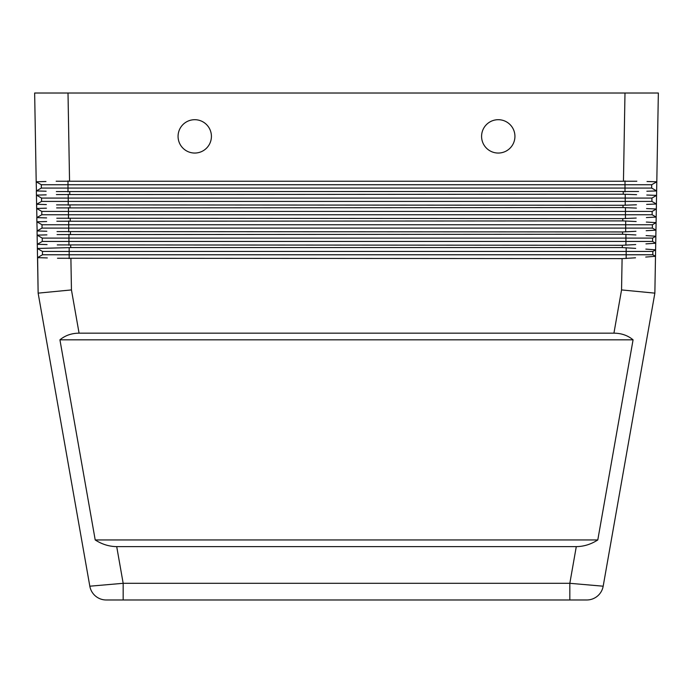 <?xml version="1.0" encoding="UTF-8"?>
<svg xmlns="http://www.w3.org/2000/svg" width="693" height="693" viewBox="0 0 693 693"><rect width="100%" height="100%" fill="white"/><g stroke="black" fill="none" stroke-linecap="round" stroke-linejoin="round"><path stroke-width="1.04" d="M638.574 191.493L56.341 191.545M56.393 194.568L623.224 194.222L636.607 194.664M635.507 257.805L622.097 258.619L57.502 258.246M622.097 258.619L621.552 289.925L654.859 293.139L655.5 256.306L645.72 257.051L655.5 256.306L652.841 254.773L42.481 254.773L42.481 251.438L37.361 248.475L70.703 247.583L622.297 247.583L635.672 248.371M613.929 333.16C621.422 333.229 627.806 335.455 633.073 339.83L597.79 539.951C590.973 544.326 583.809 546.543 576.29 546.621L116.71 546.621C109.191 546.543 102.027 544.326 95.21 539.951L59.927 339.83C65.194 335.455 71.578 333.229 79.071 333.16L613.929 333.16L621.552 289.925M654.859 293.139L603.179 586.2A16.675 16.675 0 0 1 597.479 596.084A16.675 16.675 0 0 0 603.179 586.2L569.828 583.307L569.828 599.982L586.754 599.982L106.246 599.982A16.675 16.675 0 0 1 89.821 586.2L38.141 293.139L37.613 257.64M95.521 596.084A16.675 16.675 0 0 0 106.246 599.982A16.675 16.675 0 0 1 95.521 596.084A16.675 16.675 0 0 0 106.246 599.982L123.172 599.982L123.172 583.307L89.821 586.2A16.675 16.675 0 0 0 95.521 596.084A16.675 16.675 0 0 1 89.821 586.2M79.071 333.16L71.448 289.925L38.141 293.139L37.526 257.631L42.481 254.773L42.481 251.438L69.17 251.438L69.17 247.6M56.159 181.228L636.841 181.228M69.543 180.89L68.009 93.018L34.65 93.018L36.201 181.783L45.963 181.505L36.201 181.783L36.443 190.939M658.35 93.018L656.799 181.783L658.35 93.018L624.991 93.018L623.457 180.89M636.434 204.79L623.033 205.267L56.566 204.885M56.627 207.909L622.99 207.562L636.373 208.091M636.2 218.044L622.799 218.607L56.8 218.226M56.852 221.24L622.756 220.902L636.139 221.517M635.966 231.297L622.565 231.938L57.034 231.566M57.086 234.581L622.531 234.243L635.905 234.944M635.741 244.551L622.331 245.279L57.268 244.906M57.32 247.921L37.361 248.475L37.526 257.631L47.297 257.935M514.934 136.374A16.675 16.675 0 0 1 498.258 153.049A16.675 16.675 0 0 1 481.583 136.374A16.675 16.675 0 0 0 498.258 153.049A16.675 16.675 0 0 0 514.934 136.374A16.675 16.675 0 0 0 498.258 119.698A16.675 16.675 0 0 0 481.583 136.374A16.675 16.675 0 0 1 498.258 119.698A16.675 16.675 0 0 1 514.934 136.374M211.417 136.374A16.675 16.675 0 0 1 194.742 153.049A16.675 16.675 0 0 1 178.066 136.374A16.675 16.675 0 0 0 194.742 153.049A16.675 16.675 0 0 0 211.417 136.374A16.675 16.675 0 0 0 194.742 119.698A16.675 16.675 0 0 0 178.066 136.374A16.675 16.675 0 0 1 194.742 119.698A16.675 16.675 0 0 1 211.417 136.374M652.841 254.773L652.841 251.438L655.613 249.835L645.859 249.099L655.613 249.835L655.725 243.226L655.5 256.306M40.506 257.727L46.881 257.917M652.148 214.752L652.148 211.417L656.323 209L656.089 222.618L656.184 217.082L646.404 217.559L656.184 217.082L652.148 214.752L41.788 214.752L41.788 211.417L36.668 208.463L36.677 204.279M651.68 188.072L651.68 184.736L656.799 181.783L656.566 195.391L656.643 190.939L646.864 191.233L656.643 190.939L651.68 188.072L41.32 188.072L41.32 184.736L36.201 181.783M651.914 201.412L651.914 198.077L656.566 195.391L656.41 204.011L646.638 204.4L656.41 204.011L651.914 201.412L41.554 201.412L41.554 198.077L36.434 195.123L46.197 194.846L36.434 195.123L36.668 208.463L46.431 208.186L36.668 208.463L36.911 217.619M656.323 209L646.56 208.55L656.323 209L656.41 204.011M652.382 228.092L652.382 224.757L656.089 222.618L655.959 230.154L646.179 230.717L655.959 230.154L652.382 228.092L42.022 228.092L42.022 224.757L36.894 221.795L36.824 217.619L36.894 221.795L46.665 221.526L36.894 221.795L37.145 230.96M655.847 236.226L646.093 235.585L655.847 236.226L655.725 243.226L652.607 241.433L652.607 238.097L655.847 236.226L655.959 230.154M47.063 244.594L37.379 244.3M40.281 244.386L46.648 244.577M645.945 243.884L655.725 243.226L645.945 243.884M46.899 234.866L37.127 235.135L46.899 234.866M40.047 231.046L46.414 231.245M656.089 222.618L646.326 222.072L656.089 222.618M39.813 217.706L46.18 217.905M39.579 204.366L45.946 204.565M656.566 195.391L646.803 195.028L656.566 195.391M39.345 191.025L45.721 191.225M656.799 181.783L647.037 181.505L656.799 181.783M652.841 251.438L69.17 251.438L69.17 258.593M46.829 231.254L37.058 230.96L37.361 248.475M46.136 191.233L36.357 190.939L36.434 195.123M652.607 241.433L42.256 241.433L42.256 238.097L37.127 235.135M37.292 244.291L42.256 241.433M652.607 238.097L42.256 238.097M37.058 230.96L42.022 228.092M652.382 224.757L42.022 224.757M46.604 217.914L36.824 217.619L41.788 214.752M652.148 211.417L41.788 211.417M46.37 204.574L36.59 204.279L41.554 201.412M651.914 198.077L41.554 198.077M36.357 190.939L41.32 188.072M651.68 184.736L41.32 184.736M68.009 93.018L624.991 93.018M597.79 539.951L95.21 539.951M59.927 339.83L633.073 339.83M603.179 586.2A16.675 16.675 0 0 1 586.754 599.982L586.754 599.982A16.675 16.675 0 0 0 597.479 596.084A16.675 16.675 0 0 1 586.754 599.982M623.267 191.926L623.224 194.222M576.29 546.621L569.828 583.307L123.172 583.307L116.71 546.621M69.776 194.222L69.733 191.926M623.033 205.267L622.99 207.562M70.01 207.562L69.967 205.267M622.799 218.607L622.756 220.902M70.244 220.902L70.201 218.607M622.565 231.938L622.531 234.243M70.469 234.243L70.435 231.938M622.331 245.279L622.297 247.583M71.448 289.925L70.903 258.619M70.703 247.583L70.669 245.279M626.16 258.48L626.16 247.713M68.936 245.253L68.936 234.26M625.926 245.166L625.926 234.347M68.702 231.912L68.702 220.928M625.692 231.86L625.692 220.98M68.468 218.581L68.468 207.588M625.458 218.538L625.458 207.614M625.233 205.223L625.233 194.265M68.235 205.241L68.235 194.248M624.999 191.9L624.999 180.908M68.001 191.9L68.001 180.908"/></g></svg>
